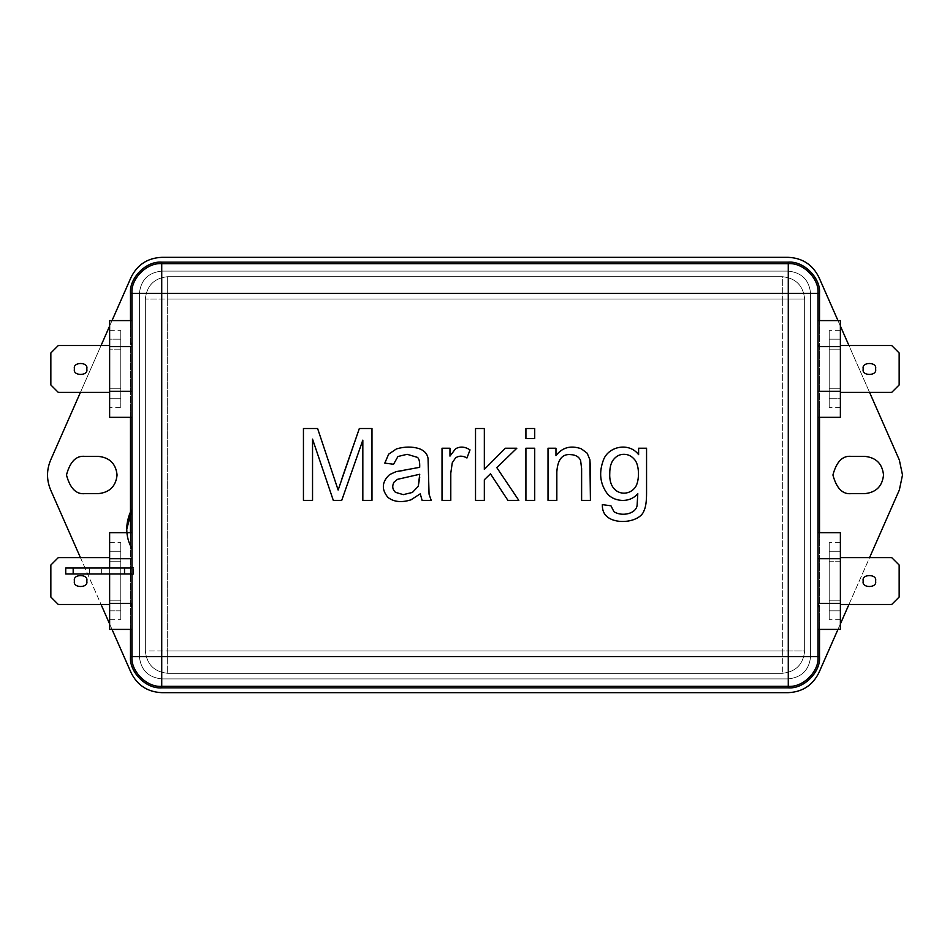 <?xml version="1.0" encoding="UTF-8"?>
<svg xmlns="http://www.w3.org/2000/svg" width="950" height="950" viewBox="0 0 950 950"><rect width="100%" height="100%" fill="white"/><g stroke="black" fill="none" stroke-linecap="round" stroke-linejoin="round"><path stroke-width="0.71" stroke-dasharray="4.75 3.56" d="M840.37 603.357L840.37 629.411L840.37 603.357L818.045 603.357L840.37 603.357L840.37 558.719L840.37 603.357M818.045 629.411L818.045 532.665L818.045 629.411M840.37 391.281L840.37 417.335L840.37 391.281L818.045 391.281L840.37 391.281L840.37 320.589L840.37 346.643L818.045 346.643L818.045 320.589L818.045 417.335L818.045 320.589L818.045 346.643L818.045 320.589L818.045 346.643L840.37 346.643L840.37 391.281M109.63 558.719L109.63 532.665L109.63 558.719L131.955 558.719L109.63 558.719L109.63 629.411L109.63 603.357L131.955 603.357L131.955 629.411L131.955 532.665L131.955 629.411L131.955 532.665L131.955 603.357L109.63 603.357L109.63 558.719M109.63 391.281L109.63 346.643L131.955 346.643L131.955 391.281L109.63 391.281L109.63 417.335L109.63 391.281L131.955 391.281L131.955 417.335L131.955 320.589L131.955 391.281L131.955 320.589L131.955 346.643L109.63 346.643L109.63 320.589L109.63 407.657L120.793 407.657M899.341 489.986L902.5 475L899.341 489.986L818.924 672.659C812.618 685.33 802.406 691.992 788.274 692.657L161.726 692.657C147.594 691.992 137.382 685.33 131.076 672.659L50.659 489.986C46.479 479.999 46.479 470.001 50.659 460.014L131.076 277.341C137.382 264.67 147.594 258.008 161.726 257.343L788.274 257.343C802.406 258.008 812.618 264.67 818.924 277.341L899.341 460.014L902.5 475L899.341 460.014M829.207 349.137L829.207 388.787C829.207 412.894 829.207 412.894 829.207 388.787L829.207 349.137C829.207 325.031 829.207 325.031 829.207 349.137L840.37 349.137C840.37 325.031 840.37 325.031 840.37 349.137L840.37 388.787C840.37 412.894 840.37 412.894 840.37 388.787L829.207 388.787L829.207 349.137C829.207 325.031 829.207 325.031 829.207 349.137C829.207 325.031 829.207 325.031 829.207 349.137L840.37 349.137C840.37 325.031 840.37 325.031 840.37 349.137C840.37 325.031 840.37 325.031 840.37 349.137L829.207 349.137L829.207 388.787L840.37 388.787L840.37 349.137L829.207 349.137M829.207 339.197L829.207 398.727L829.207 339.197L840.37 339.197L829.207 339.197L840.37 339.197L840.37 345.527L891.706 345.527L899.151 352.961L899.151 384.964L891.706 392.397L840.37 392.397L840.37 398.727L829.207 398.727L840.37 398.727L829.207 398.727L829.207 339.197L829.207 398.727L840.37 398.727L840.37 392.397L840.37 398.727L840.37 392.397L891.706 392.397L899.151 384.964L899.151 352.961L891.706 345.527L840.37 345.527L840.37 339.197L829.207 339.197M829.207 561.212L829.207 600.863C829.207 624.969 829.207 624.969 829.207 600.863L829.207 561.212C829.207 537.106 829.207 537.106 829.207 561.212L840.37 561.212C840.37 537.106 840.37 537.106 840.37 561.212L840.37 600.863C840.37 624.969 840.37 624.969 840.37 600.863L829.207 600.863L829.207 561.212L829.207 600.863C829.207 624.969 829.207 624.969 829.207 600.863C829.207 624.969 829.207 624.969 829.207 600.863L840.37 600.863C840.37 624.969 840.37 624.969 840.37 600.863C840.37 624.969 840.37 624.969 840.37 600.863L829.207 600.863L840.37 600.863L840.37 561.212L829.207 561.212C829.207 537.106 829.207 537.106 829.207 561.212C829.207 537.106 829.207 537.106 829.207 561.212L840.37 561.212C840.37 537.106 840.37 537.106 840.37 561.212C840.37 537.106 840.37 537.106 840.37 561.212L829.207 561.212M829.207 551.273L829.207 610.803L829.207 551.273L840.37 551.273L829.207 551.273L840.37 551.273L840.37 557.602L840.37 551.273L840.37 557.602L891.706 557.602L840.37 557.602L840.37 551.273L829.207 551.273L829.207 610.803L840.37 610.803L829.207 610.803L829.207 551.273M120.793 349.137C120.793 325.031 120.793 325.031 120.793 349.137L120.793 388.787C120.793 412.894 120.793 412.894 120.793 388.787L120.793 349.137C120.793 325.031 120.793 325.031 120.793 349.137C120.793 325.031 120.793 325.031 120.793 349.137L109.63 349.137C109.63 325.031 109.63 325.031 109.63 349.137L109.63 388.787C109.63 412.894 109.63 412.894 109.63 388.787L109.63 349.137C109.63 325.031 109.63 325.031 109.63 349.137C109.63 325.031 109.63 325.031 109.63 349.137L120.793 349.137L120.793 388.787L109.63 388.787L109.63 349.137L120.793 349.137L109.63 349.137L109.63 388.787C109.63 412.894 109.63 412.894 109.63 388.787C109.63 412.894 109.63 412.894 109.63 388.787L120.793 388.787C120.793 412.894 120.793 412.894 120.793 388.787C120.793 412.894 120.793 412.894 120.793 388.787L109.63 388.787L120.793 388.787L120.793 349.137M120.793 398.727L120.793 339.197L120.793 398.727L109.63 398.727L120.793 398.727L109.63 398.727L109.63 392.397L58.294 392.397L50.849 384.964L50.849 352.961L58.294 345.527L109.63 345.527L109.63 339.197L120.793 339.197L109.63 339.197L120.793 339.197L120.793 398.727L120.793 339.197L109.63 339.197L109.63 345.527L109.63 339.197L109.63 345.527L58.294 345.527L50.849 352.961L50.849 384.964L58.294 392.397L109.63 392.397L109.63 398.727L120.793 398.727M120.793 600.863C120.793 624.969 120.793 624.969 120.793 600.863L120.793 561.212C120.793 537.106 120.793 537.106 120.793 561.212L120.793 600.863C120.793 624.969 120.793 624.969 120.793 600.863C120.793 624.969 120.793 624.969 120.793 600.863L109.63 600.863C109.63 624.969 109.63 624.969 109.63 600.863L109.63 561.212C109.63 537.106 109.63 537.106 109.63 561.212L109.63 600.863C109.63 624.969 109.63 624.969 109.63 600.863C109.63 624.969 109.63 624.969 109.63 600.863L120.793 600.863L109.63 600.863L109.63 561.212L120.793 561.212L120.793 600.863L120.793 561.212C120.793 537.106 120.793 537.106 120.793 561.212C120.793 537.106 120.793 537.106 120.793 561.212L109.63 561.212C109.63 537.106 109.63 537.106 109.63 561.212C109.63 537.106 109.63 537.106 109.63 561.212L120.793 561.212L109.63 561.212L109.63 600.863L120.793 600.863M120.793 610.803L120.793 551.273L120.793 610.803L109.63 610.803L109.63 604.473L58.294 604.473L50.849 597.039L50.849 565.036L58.294 557.602L109.63 557.602L109.63 551.273L120.793 551.273L120.793 610.803L120.793 551.273L109.63 551.273L109.63 557.602L58.294 557.602L50.849 565.036L50.849 597.039L58.294 604.473L109.63 604.473L109.63 610.803L120.793 610.803M131.955 293.431L131.955 656.569C130.625 671.294 147.001 687.658 161.726 686.328L788.274 686.328C802.999 687.658 819.375 671.294 818.045 656.569L818.045 293.431C819.375 278.706 802.999 262.342 788.274 263.673L161.726 263.673C147.001 262.342 130.625 278.706 131.955 293.431C130.625 278.706 147.001 262.342 161.726 263.673L788.274 263.673C802.999 262.342 819.375 278.706 818.045 293.431L818.045 656.569C819.375 671.294 802.999 687.658 788.274 686.328L161.726 686.328C147.001 687.658 130.625 671.294 131.955 656.569L131.955 293.431M131.955 602.241L131.955 608.202L131.955 602.241L131.955 608.202L131.955 602.241L131.219 605.15L131.955 602.241M131.955 347.759L131.955 341.798L131.955 347.759L131.219 344.85L131.955 347.759L131.955 341.798L131.955 347.759M131.955 567.649L131.955 574.346L131.955 567.649L133.451 567.649L133.451 574.346L131.955 574.346L133.451 574.346L131.955 574.346L131.955 567.649L133.451 567.649L131.955 567.649L131.955 574.346L133.451 574.346L133.451 567.649L131.955 567.649M131.955 548.673L131.955 509.604L131.955 548.673M85.073 456.392C76.285 455.335 70.086 461.546 66.476 475C70.086 488.454 76.285 494.665 85.073 493.608L98.468 493.608C109.689 492.421 115.888 486.222 117.076 475C115.888 463.778 109.689 457.579 98.468 456.392L85.073 456.392L98.468 456.392M851.533 493.608L864.928 493.608C876.137 492.421 882.336 486.222 883.524 475C882.336 463.778 876.137 457.579 864.928 456.392L851.533 456.392C842.733 455.335 836.534 461.546 832.924 475C836.534 488.454 842.733 494.665 851.533 493.608L864.928 493.608M139.401 656.569C140.814 670.035 148.259 677.469 161.726 678.894L788.274 678.894C801.741 677.469 809.186 670.035 810.599 656.569L810.599 293.431C809.186 279.965 801.741 272.531 788.274 271.106L161.726 271.106C148.259 272.531 140.814 279.965 139.401 293.431L139.401 656.569C140.814 670.035 148.259 677.469 161.726 678.894C148.259 677.469 140.814 670.035 139.401 656.569L139.401 293.431C140.814 279.965 148.259 272.531 161.726 271.106L788.274 271.106C801.741 272.531 809.186 279.965 810.599 293.431L810.599 656.569C809.186 670.035 801.741 677.469 788.274 678.894L161.726 678.894L788.274 678.894C801.741 677.469 809.186 670.035 810.599 656.569L810.599 293.431C809.186 279.965 801.741 272.531 788.274 271.106L161.726 271.106C148.259 272.531 140.814 279.965 139.401 293.431L139.401 656.569L139.401 293.431C140.814 279.965 148.259 272.531 161.726 271.106L788.274 271.106C801.741 272.531 809.186 279.965 810.599 293.431L810.599 656.569C809.186 670.035 801.741 677.469 788.274 678.894L161.726 678.894C148.259 677.469 140.814 670.035 139.401 656.569C140.814 670.035 148.259 677.469 161.726 678.894L788.274 678.894L161.726 678.894C148.259 677.469 140.814 670.035 139.401 656.569L139.401 293.431L139.401 656.569C140.814 670.035 148.259 677.469 161.726 678.894L788.274 678.894C801.741 677.469 809.186 670.035 810.599 656.569L810.599 293.431C809.186 279.965 801.741 272.531 788.274 271.106L161.726 271.106C148.259 272.531 140.814 279.965 139.401 293.431C140.814 279.965 148.259 272.531 161.726 271.106L788.274 271.106C801.741 272.531 809.186 279.965 810.599 293.431L810.599 656.569C809.186 670.035 801.741 677.469 788.274 678.894C801.741 677.469 809.186 670.035 810.599 656.569L810.599 293.431C809.186 279.965 801.741 272.531 788.274 271.106L161.726 271.106C148.259 272.531 140.814 279.965 139.401 293.431L139.401 656.569L139.401 293.431C140.814 279.965 148.259 272.531 161.726 271.106L788.274 271.106C801.741 272.531 809.186 279.965 810.599 293.431L810.599 656.569C809.186 670.035 801.741 677.469 788.274 678.894L161.726 678.894C148.259 677.469 140.814 670.035 139.401 656.569M837.971 629.411L840.37 623.96M848.944 604.473L869.582 557.602M869.582 392.397L848.944 345.527M840.37 326.04L837.971 320.589M112.029 320.589L109.63 326.04M101.056 345.527L80.418 392.397M80.418 557.602L101.056 604.473M109.63 623.96L112.029 629.411M819.529 320.589L819.529 417.335L819.529 320.589M819.529 532.665L819.529 629.411L819.529 532.665M130.471 629.411L130.471 532.665L130.471 629.411M130.471 417.335L130.471 320.589L130.471 417.335M818.045 608.202L818.045 602.241L818.045 608.202L818.045 602.241L818.045 608.202L818.781 605.293L818.045 608.202M818.045 341.798L818.045 347.759L818.045 341.798L818.781 344.707L818.045 341.798L818.045 347.759L818.045 341.798M818.045 417.335L818.045 391.281L818.045 417.335M788.274 692.657C802.406 691.992 812.618 685.33 818.924 672.659M818.924 277.341C812.618 264.67 802.406 258.008 788.274 257.343M161.726 257.343C147.594 258.008 137.382 264.67 131.076 277.341M50.659 460.014C46.479 470.001 46.479 479.999 50.659 489.986M131.076 672.659C137.382 685.33 147.594 691.992 161.726 692.657M98.468 493.608L85.073 493.608M851.533 456.392L864.928 456.392M133.451 574.346L133.451 567.649L133.451 574.346M109.63 568.017L109.63 573.966L109.63 568.017M109.63 603.357L109.63 619.732L120.793 619.732M86.747 581.044C88.932 573.753 72.295 573.753 74.48 581.044C72.295 588.323 88.932 588.323 86.747 581.044C88.932 588.323 72.295 588.323 74.48 581.044C72.295 573.753 88.932 573.753 86.747 581.044M109.63 610.803L109.63 604.473L109.63 610.803M109.63 557.602L109.63 551.273L109.63 557.602M120.793 551.273L109.63 551.273L120.793 551.273M86.747 368.956C88.932 361.677 72.295 361.677 74.48 368.956C72.295 376.247 88.932 376.247 86.747 368.956C88.932 376.247 72.295 376.247 74.48 368.956C72.295 361.677 88.932 361.677 86.747 368.956M109.63 398.727L109.63 392.397L109.63 398.727M131.219 344.707L131.955 341.798M840.37 346.643L840.37 330.267L829.207 330.267M818.045 558.719L818.045 603.357L818.045 558.719L840.37 558.719L840.37 532.665L840.37 558.719L818.045 558.719L818.045 532.665L818.045 558.719M840.37 558.719L840.37 542.343L829.207 542.343M840.37 388.787C840.37 412.894 840.37 412.894 840.37 388.787C840.37 412.894 840.37 412.894 840.37 388.787L829.207 388.787C829.207 412.894 829.207 412.894 829.207 388.787C829.207 412.894 829.207 412.894 829.207 388.787L840.37 388.787M899.151 565.036L891.706 557.602L899.151 565.036L899.151 597.039L899.151 565.036M891.706 604.473L899.151 597.039L891.706 604.473L840.37 604.473L891.706 604.473M875.52 581.044C877.705 588.323 861.068 588.323 863.253 581.044C861.068 573.753 877.705 573.753 875.52 581.044C877.705 573.753 861.068 573.753 863.253 581.044C861.068 588.323 877.705 588.323 875.52 581.044M840.37 604.473L840.37 610.803L840.37 604.473L840.37 610.803L829.207 610.803L840.37 610.803L840.37 604.473M875.52 368.956C877.705 361.677 861.068 361.677 863.253 368.956C861.068 376.247 877.705 376.247 875.52 368.956C877.705 376.247 861.068 376.247 863.253 368.956C861.068 361.677 877.705 361.677 875.52 368.956M840.37 339.197L840.37 345.527L840.37 339.197M818.781 344.85L818.045 347.759L818.781 344.707M312.538 500.389L312.538 439.137L333.308 500.389L312.538 439.137L312.538 500.389L303.442 500.389L303.442 428.509L317.609 428.509L338.141 490.046L341.964 478.515L338.141 490.046M362.829 500.389L362.829 440.135L341.727 500.389L362.829 440.135L362.829 500.389L371.973 500.389L371.973 428.509L359.338 428.509L341.964 478.515M333.308 500.389L341.727 500.389M420.256 493.834L410.923 499.854C401.434 502.787 393.763 501.956 387.909 497.372C393.763 501.956 401.434 502.787 410.923 499.854L420.256 493.834L422.121 500.389L431.217 500.389L429.056 494.166L428.058 458.565C427.369 453.886 424.412 450.585 419.199 448.661C412.205 446.464 404.629 446.548 396.471 448.899C404.629 446.548 412.205 446.464 419.199 448.661M403.892 470.381L419.686 467.317C419.888 461.664 419.069 458.339 417.24 457.318C419.069 458.339 419.888 461.664 419.686 467.317L395.996 471.675L389.631 474.596C381.864 481.757 381.282 489.357 387.909 497.372M407.146 454.302L397.955 456.499L393.549 464.253L384.798 463.113L388.669 454.159L396.471 448.899M395.414 492.302L403.263 494.641L395.414 492.302C392.433 489.428 391.958 486.067 393.989 482.196C391.958 486.067 392.433 489.428 395.414 492.302M418.249 486.317L412.407 492.444L418.249 486.317L419.734 474.264L397.48 479.334L393.989 482.196M449.968 448.222L449.968 456.119L455.478 448.851L449.968 456.119L449.968 448.222L442.023 448.222L442.023 500.389L450.787 500.389M455.525 457.936C458.945 455.561 462.757 455.584 466.961 457.983C462.757 455.584 458.945 455.561 455.525 457.936L452.271 462.769L450.787 473.112M466.961 457.983L470.024 449.896C464.835 446.559 459.978 446.215 455.478 448.851M484.334 428.509L484.334 469.383L505.341 448.222L484.334 469.383L484.334 428.509L475.522 428.509L475.522 500.389L484.334 500.389L484.334 479.762L484.334 500.389M516.824 448.222L496.826 467.649L518.831 500.389L496.826 467.649L516.824 448.222L505.341 448.222M507.918 500.389L490.461 473.824L484.334 479.762L490.461 473.824L507.918 500.389L518.831 500.389M525.92 438.603L534.719 438.603L534.719 428.509L525.92 428.509L525.92 438.603M525.92 500.389L534.719 500.389L534.719 448.222L525.92 448.222L525.92 500.389M555.964 448.222L555.964 455.644C562.258 447.426 570.677 445.134 581.234 448.756C570.677 445.134 562.258 447.426 555.964 455.644L555.964 448.222L548.019 448.222L548.019 500.389L556.831 500.389M570.712 454.634C575.712 454.848 579.013 456.808 580.616 460.524C579.013 456.808 575.712 454.848 570.712 454.634C562.317 453.732 557.686 459.468 556.831 471.865M580.616 460.524L581.614 468.611M581.614 500.389L590.425 500.389L590.425 468.326L589.903 459.764L587.171 453.197L581.234 448.756M638.614 448.222L638.614 454.634C628.864 441.786 608.095 446.464 603.345 460.239C598.904 472.257 599.972 483.051 606.551 492.634C599.972 483.051 598.904 472.257 603.345 460.239C608.095 446.464 628.864 441.786 638.614 454.634L638.614 448.222L646.558 448.222L646.558 493.299C646.558 501.386 645.739 507.134 644.064 510.53C640.668 521.526 618.426 525.065 607.893 517.322C618.426 525.065 640.668 521.526 644.064 510.53M613.973 511.729L610.957 505.792L613.973 511.729C622.357 517.097 636.643 513.499 637.129 504.937L637.794 493.644C629.316 503.939 612.631 501.612 606.551 492.634M609.758 473.397C608.701 493.988 626.299 497.515 634.303 488.466C626.299 497.515 608.701 493.988 609.758 473.397M623.924 454.302C619.994 454.29 616.645 455.893 613.866 459.135C616.645 455.893 619.994 454.29 623.924 454.302C627.962 454.314 631.394 455.941 634.208 459.183M610.957 505.792L602.336 504.64C602.193 510.304 604.046 514.532 607.893 517.322M131.955 568.017L131.955 573.966L131.955 568.017L131.955 573.966L131.955 568.017L124.521 568.017L124.521 573.966L124.521 568.017L124.521 573.966L65.728 573.966L65.728 568.017L65.728 573.966L73.174 573.966L73.174 568.017L73.174 573.966L124.521 573.966L124.521 568.017L124.521 573.966L124.521 568.017L131.955 568.017M65.728 568.017L124.521 568.017L65.728 568.017M89.359 573.966L101.638 573.966L89.359 573.966L89.359 568.017L101.638 568.017L89.359 568.017L89.359 573.966L101.638 573.966L89.359 573.966M131.955 573.966L124.521 573.966L131.955 573.966M89.359 568.017L101.638 568.017L89.359 568.017M167.675 673.312C154.209 671.887 146.775 664.454 145.35 650.988C146.775 664.454 154.209 671.887 167.675 673.312L782.325 673.312L167.675 673.312C154.209 671.887 146.775 664.454 145.35 650.988L145.35 299.012C146.775 285.546 154.209 278.113 167.675 276.688L782.325 276.688C795.791 278.113 803.225 285.546 804.65 299.012L804.65 650.988C803.225 664.454 795.791 671.887 782.325 673.312C795.791 671.887 803.225 664.454 804.65 650.988L804.65 299.012C803.225 285.546 795.791 278.113 782.325 276.688L167.675 276.688C154.209 278.113 146.775 285.546 145.35 299.012L145.35 650.988L145.35 299.012C146.775 285.546 154.209 278.113 167.675 276.688L782.325 276.688C795.791 278.113 803.225 285.546 804.65 299.012L804.65 650.988C803.225 664.454 795.791 671.887 782.325 673.312L167.675 673.312L782.325 673.312L782.325 299.012L167.675 299.012L167.675 650.988L782.325 650.988L167.675 650.988L167.675 673.312L167.675 650.988L145.35 650.988C146.775 664.454 154.209 671.887 167.675 673.312L782.325 673.312C795.791 671.887 803.225 664.454 804.65 650.988L782.325 650.988L782.325 673.312C795.791 671.887 803.225 664.454 804.65 650.988L804.65 299.012L782.325 299.012L782.325 650.988L804.65 650.988L804.65 299.012C803.225 285.546 795.791 278.113 782.325 276.688L782.325 299.012L804.65 299.012C803.225 285.546 795.791 278.113 782.325 276.688L167.675 276.688C154.209 278.113 146.775 285.546 145.35 299.012L145.35 650.988L167.675 650.988L167.675 299.012L145.35 299.012L167.675 299.012L167.675 276.688L167.675 299.012L782.325 299.012L782.325 276.688L167.675 276.688C154.209 278.113 146.775 285.546 145.35 299.012L145.35 650.988L145.35 299.012C146.775 285.546 154.209 278.113 167.675 276.688L782.325 276.688C795.791 278.113 803.225 285.546 804.65 299.012L804.65 650.988C803.225 664.454 795.791 671.887 782.325 673.312L167.675 673.312C154.209 671.887 146.775 664.454 145.35 650.988C146.775 664.454 154.209 671.887 167.675 673.312C154.209 671.887 146.775 664.454 145.35 650.988L145.35 299.012C146.775 285.546 154.209 278.113 167.675 276.688L782.325 276.688C795.791 278.113 803.225 285.546 804.65 299.012L804.65 650.988C803.225 664.454 795.791 671.887 782.325 673.312L167.675 673.312L782.325 673.312C795.791 671.887 803.225 664.454 804.65 650.988L804.65 299.012C803.225 285.546 795.791 278.113 782.325 276.688L167.675 276.688C154.209 278.113 146.775 285.546 145.35 299.012L145.35 650.988C146.775 664.454 154.209 671.887 167.675 673.312M109.63 330.267L120.793 330.267M109.63 542.343L120.793 542.343M131.955 608.202L131.219 605.293M840.37 407.657L829.207 407.657M840.37 619.732L829.207 619.732M818.045 602.241L818.781 605.15M101.638 573.966L101.638 568.017"/><path stroke-width="1.43" d="M840.37 629.411L818.045 629.411L840.37 629.411L840.37 558.719L818.045 558.719L840.37 558.719L840.37 532.665L840.37 603.357L818.045 603.357L840.37 603.357L840.37 629.411M840.37 417.335L818.045 417.335L840.37 417.335L840.37 346.643L818.045 346.643L840.37 346.643L840.37 320.589L840.37 391.281L818.045 391.281L840.37 391.281L840.37 417.335M109.63 532.665L131.955 532.665L109.63 532.665L109.63 568.017L109.63 558.719L131.955 558.719L109.63 558.719L109.63 532.665M109.63 320.589L131.955 320.589L109.63 320.589L109.63 346.643L109.63 320.589M864.928 456.392C876.137 457.579 882.336 463.778 883.524 475C882.336 463.778 876.137 457.579 864.928 456.392C876.137 457.579 882.336 463.778 883.524 475C882.336 486.222 876.137 492.421 864.928 493.608L851.533 493.608C842.733 494.665 836.534 488.454 832.924 475C836.534 461.546 842.733 455.335 851.533 456.392L864.928 456.392L851.533 456.392C842.733 455.335 836.534 461.546 832.924 475C836.534 488.454 842.733 494.665 851.533 493.608C842.733 494.665 836.534 488.454 832.924 475C836.534 461.546 842.733 455.335 851.533 456.392M98.468 456.392C109.689 457.579 115.888 463.778 117.076 475C115.888 463.778 109.689 457.579 98.468 456.392C109.689 457.579 115.888 463.778 117.076 475C115.888 486.222 109.689 492.421 98.468 493.608L85.073 493.608C76.285 494.665 70.086 488.454 66.476 475C70.086 461.546 76.285 455.335 85.073 456.392L98.468 456.392L85.073 456.392C76.285 455.335 70.086 461.546 66.476 475C70.086 488.454 76.285 494.665 85.073 493.608C76.285 494.665 70.086 488.454 66.476 475C70.086 461.546 76.285 455.335 85.073 456.392M902.5 475L899.341 489.986L902.5 475L899.341 460.014L869.582 392.397L899.341 460.014L902.5 475M788.274 656.569L788.274 293.431L161.726 293.431L161.726 656.569L788.274 656.569L161.726 656.569L161.726 686.328C147.001 687.658 130.625 671.294 131.955 656.569L131.955 293.431C130.625 278.706 147.001 262.342 161.726 263.673L788.274 263.673C802.999 262.342 819.375 278.706 818.045 293.431L818.045 656.569C819.375 671.294 802.999 687.658 788.274 686.328L161.726 686.328L788.274 686.328L788.274 656.569L788.274 686.328C802.999 687.658 819.375 671.294 818.045 656.569L788.274 656.569L818.045 656.569L818.045 293.431L788.274 293.431L788.274 656.569M312.538 500.389L312.538 439.137L312.538 500.389L303.442 500.389L303.442 428.509L317.609 428.509L338.141 490.046L359.338 428.509L371.973 428.509L371.973 500.389L362.829 500.389L362.829 440.135L341.727 500.389L333.308 500.389L312.538 439.137L333.308 500.389L341.727 500.389L362.829 440.135L362.829 500.389L371.973 500.389L371.973 428.509L359.338 428.509L338.141 490.046L317.609 428.509L303.442 428.509L303.442 500.389L312.538 500.389L303.442 500.389L303.442 428.509L317.609 428.509L338.141 490.046M419.199 448.661C424.412 450.585 427.369 453.886 428.058 458.565L429.056 494.166L431.217 500.389L422.121 500.389L420.256 493.834L410.923 499.854C401.434 502.787 393.763 501.956 387.909 497.372C381.282 489.357 381.864 481.757 389.631 474.596L395.996 471.675L419.686 467.317C419.888 461.664 419.069 458.339 417.24 457.318L407.146 454.302L397.955 456.499L393.549 464.253L384.798 463.113L388.669 454.159L396.471 448.899C404.629 446.548 412.205 446.464 419.199 448.661C424.412 450.585 427.369 453.886 428.058 458.565L429.056 494.166L431.217 500.389L429.056 494.166L428.058 458.565C427.369 453.886 424.412 450.585 419.199 448.661C412.205 446.464 404.629 446.548 396.471 448.899L388.669 454.159L384.798 463.113L393.549 464.253L397.955 456.499L407.146 454.302L417.24 457.318C419.069 458.339 419.888 461.664 419.686 467.317L395.996 471.675L389.631 474.596C381.864 481.757 381.282 489.357 387.909 497.372C393.763 501.956 401.434 502.787 410.923 499.854L420.256 493.834L422.121 500.389L420.256 493.834M455.478 448.851C459.978 446.215 464.835 446.559 470.024 449.896L466.961 457.983C462.757 455.584 458.945 455.561 455.525 457.936L452.271 462.769L450.787 473.112L450.787 500.389L442.023 500.389L442.023 448.222L449.968 448.222L449.968 456.119L455.478 448.851C459.978 446.215 464.835 446.559 470.024 449.896L466.961 457.983L470.024 449.896C464.835 446.559 459.978 446.215 455.478 448.851L449.968 456.119L449.968 448.222L442.023 448.222L442.023 500.389L450.787 500.389L442.023 500.389L442.023 448.222L449.968 448.222M484.334 500.389L484.334 479.762L484.334 500.389L475.522 500.389L475.522 428.509L484.334 428.509L484.334 469.383L505.341 448.222L516.824 448.222L496.826 467.649L518.831 500.389L507.918 500.389L490.461 473.824L484.334 479.762L490.461 473.824L507.918 500.389L518.831 500.389L496.826 467.649L516.824 448.222L505.341 448.222L484.334 469.383L484.334 428.509L475.522 428.509L475.522 500.389L484.334 500.389L475.522 500.389L475.522 428.509L484.334 428.509M534.719 428.509L534.719 438.603L525.92 438.603L525.92 428.509L534.719 428.509L525.92 428.509L525.92 438.603L534.719 438.603L525.92 438.603L525.92 428.509L534.719 428.509L534.719 438.603L534.719 428.509M534.719 448.222L534.719 500.389L525.92 500.389L525.92 448.222L534.719 448.222L525.92 448.222L525.92 500.389L534.719 500.389L525.92 500.389L525.92 448.222L534.719 448.222L534.719 500.389L534.719 448.222M581.234 448.756L587.171 453.197L589.903 459.764L590.425 500.389L581.614 500.389L581.614 468.611L580.616 460.524C579.013 456.808 575.712 454.848 570.712 454.634C562.317 453.732 557.686 459.468 556.831 471.865L556.831 500.389L548.019 500.389L548.019 448.222L555.964 448.222L555.964 455.644C562.258 447.426 570.677 445.134 581.234 448.756L587.171 453.197L589.903 459.764L590.425 500.389L581.614 500.389L590.425 500.389L590.425 468.326L589.903 459.764L587.171 453.197L581.234 448.756C570.677 445.134 562.258 447.426 555.964 455.644L555.964 448.222L548.019 448.222L548.019 500.389L556.831 500.389L548.019 500.389L548.019 448.222L555.964 448.222M638.614 448.222L646.558 448.222L646.558 493.299C646.558 501.386 645.739 507.134 644.064 510.53C640.668 521.526 618.426 525.065 607.893 517.322C604.046 514.532 602.193 510.304 602.336 504.64L610.957 505.792L613.973 511.729C622.357 517.097 636.643 513.499 637.129 504.937L637.794 493.644C629.316 503.939 612.631 501.612 606.551 492.634C599.972 483.051 598.904 472.257 603.345 460.239C608.095 446.464 628.864 441.786 638.614 454.634L638.614 448.222L638.614 454.634C628.864 441.786 608.095 446.464 603.345 460.239C598.904 472.257 599.972 483.051 606.551 492.634C612.631 501.612 629.316 503.939 637.794 493.644L637.129 504.937C636.643 513.499 622.357 517.097 613.973 511.729L610.957 505.792L602.336 504.64C602.193 510.304 604.046 514.532 607.893 517.322C618.426 525.065 640.668 521.526 644.064 510.53C645.739 507.134 646.558 501.386 646.558 493.299L646.558 448.222L638.614 448.222L646.558 448.222L646.558 493.299C646.558 501.386 645.739 507.134 644.064 510.53M109.63 391.281L109.63 346.643L131.955 346.643L109.63 346.643L109.63 391.281L131.955 391.281L109.63 391.281L109.63 417.335L109.63 391.281M112.029 629.411L131.076 672.659C137.382 685.33 147.594 691.992 161.726 692.657L788.274 692.657C802.406 691.992 812.618 685.33 818.924 672.659L837.971 629.411L818.924 672.659C812.618 685.33 802.406 691.992 788.274 692.657L161.726 692.657L788.274 692.657M840.37 623.96L848.944 604.473M869.582 557.602L899.341 489.986M848.944 345.527L840.37 326.04M837.971 320.589L818.924 277.341C812.618 264.67 802.406 258.008 788.274 257.343L161.726 257.343C147.594 258.008 137.382 264.67 131.076 277.341L112.029 320.589L131.076 277.341C137.382 264.67 147.594 258.008 161.726 257.343L788.274 257.343C802.406 258.008 812.618 264.67 818.924 277.341L837.971 320.589L818.924 277.341M109.63 326.04L101.056 345.527M80.418 392.397L50.659 460.014C46.479 470.001 46.479 479.999 50.659 489.986L80.418 557.602L50.659 489.986C46.479 479.999 46.479 470.001 50.659 460.014L80.418 392.397L50.659 460.014M101.056 604.473L109.63 623.96M130.471 293.431C129.069 277.97 146.264 260.787 161.726 262.176L788.274 262.176C803.736 260.787 820.931 277.97 819.529 293.431L819.529 320.589L819.529 293.431L818.045 293.431C819.375 278.706 802.999 262.342 788.274 263.673L788.274 293.431L819.529 293.431C820.931 277.97 803.736 260.787 788.274 262.176L788.274 263.673L161.726 263.673C147.001 262.342 130.625 278.706 131.955 293.431L131.955 656.569C130.625 671.294 147.001 687.658 161.726 686.328L161.726 656.569L131.955 656.569L161.726 656.569L161.726 293.431L131.955 293.431L161.726 293.431L161.726 263.673L161.726 293.431L788.274 293.431L788.274 262.176L161.726 262.176C146.264 260.787 129.069 277.97 130.471 293.431L130.471 320.589L130.471 293.431L131.955 293.431L130.471 293.431M819.529 417.335L819.529 532.665L819.529 417.335M819.529 629.411L819.529 656.569C820.931 672.03 803.736 689.213 788.274 687.824L161.726 687.824C146.264 689.213 129.069 672.03 130.471 656.569L130.471 629.411L130.471 656.569C129.069 672.03 146.264 689.213 161.726 687.824L788.274 687.824L788.274 686.328L788.274 687.824C803.736 689.213 820.931 672.03 819.529 656.569L818.045 656.569L819.529 656.569L819.529 629.411M130.471 532.665L130.471 417.335L130.471 532.665M818.924 672.659L837.971 629.411M899.341 460.014L869.582 392.397M788.274 257.343L161.726 257.343M131.076 277.341L112.029 320.589M50.659 489.986L80.418 557.602M161.726 692.657C147.594 691.992 137.382 685.33 131.076 672.659M117.076 475C115.888 486.222 109.689 492.421 98.468 493.608C109.689 492.421 115.888 486.222 117.076 475M85.073 493.608L98.468 493.608M883.524 475C882.336 486.222 876.137 492.421 864.928 493.608C876.137 492.421 882.336 486.222 883.524 475M851.533 493.608L864.928 493.608M126.754 529.174L126.754 529.174C126.789 536.133 128.523 542.628 131.955 548.673C128.523 542.628 126.789 536.133 126.754 529.174L131.955 509.604C126.587 516.764 126.457 533.639 126.754 529.138M161.726 686.328L161.726 687.824L161.726 686.328M131.955 656.569L130.471 656.569L131.955 656.569M161.726 263.673L161.726 262.176L161.726 263.673M131.955 603.357L109.63 603.357L109.63 629.411L109.63 603.357L131.955 603.357M109.63 573.966L109.63 629.411L109.63 573.966M109.63 557.602L58.294 557.602L50.849 565.036L50.849 597.039L58.294 604.473L109.63 604.473L58.294 604.473L50.849 597.039L50.849 565.036L58.294 557.602L109.63 557.602M86.747 581.044C88.932 588.323 72.295 588.323 74.48 581.044C72.295 573.753 88.932 573.753 86.747 581.044C88.932 573.753 72.295 573.753 74.48 581.044C72.295 588.323 88.932 588.323 86.747 581.044M109.63 345.527L58.294 345.527L50.849 352.961L50.849 384.964L58.294 392.397L109.63 392.397L58.294 392.397L50.849 384.964L50.849 352.961L58.294 345.527L109.63 345.527M86.747 368.956C88.932 376.247 72.295 376.247 74.48 368.956C72.295 361.677 88.932 361.677 86.747 368.956C88.932 361.677 72.295 361.677 74.48 368.956C72.295 376.247 88.932 376.247 86.747 368.956M840.37 346.643L840.37 320.589L840.37 346.643M840.37 558.719L840.37 532.665L840.37 558.719M840.37 557.602L891.706 557.602L899.151 565.036L899.151 597.039L891.706 604.473L840.37 604.473L891.706 604.473L899.151 597.039L899.151 565.036L891.706 557.602L840.37 557.602M875.52 581.044C877.705 573.753 861.068 573.753 863.253 581.044C861.068 588.323 877.705 588.323 875.52 581.044C877.705 588.323 861.068 588.323 863.253 581.044C861.068 573.753 877.705 573.753 875.52 581.044M840.37 392.397L891.706 392.397L899.151 384.964L899.151 352.961L891.706 345.527L840.37 345.527L891.706 345.527L899.151 352.961L899.151 384.964L891.706 392.397L840.37 392.397M875.52 368.956C877.705 376.247 861.068 376.247 863.253 368.956C861.068 361.677 877.705 361.677 875.52 368.956C877.705 361.677 861.068 361.677 863.253 368.956C861.068 376.247 877.705 376.247 875.52 368.956M341.964 478.515L359.338 428.509L371.973 428.509L371.973 500.389L362.829 500.389M341.727 500.389L333.308 500.389M387.909 497.372C381.282 489.357 381.864 481.757 389.631 474.596L395.996 471.675L403.892 470.381M407.146 454.302L417.24 457.318L407.146 454.302L397.955 456.499L393.549 464.253L384.798 463.113L388.669 454.159L396.471 448.899M393.989 482.196L397.48 479.334L419.734 474.264L418.249 486.317L412.407 492.444L403.263 494.641L395.414 492.302C392.433 489.428 391.958 486.067 393.989 482.196L397.48 479.334L419.734 474.264L397.48 479.334L393.989 482.196C391.958 486.067 392.433 489.428 395.414 492.302L403.263 494.641L412.407 492.444L403.263 494.641L412.407 492.444L418.249 486.317L419.686 477.47L418.249 486.317M422.121 500.389L431.217 500.389L422.121 500.389M450.787 500.389L450.787 473.112L450.787 500.389L450.787 473.112L452.271 462.769L455.525 457.936C458.945 455.561 462.757 455.584 466.961 457.983M450.787 473.112L452.271 462.769L455.525 457.936M505.341 448.222L516.824 448.222M518.831 500.389L507.918 500.389M556.831 500.389L556.831 471.865C557.686 459.468 562.317 453.732 570.712 454.634C575.712 454.848 579.013 456.808 580.616 460.524L581.614 468.611L581.614 500.389L581.614 468.611L580.616 460.524M556.831 471.865C557.686 459.468 562.317 453.732 570.712 454.634M581.614 468.611L581.614 500.389M607.893 517.322C604.046 514.532 602.193 510.304 602.336 504.64L610.957 505.792M613.973 511.729C622.357 517.097 636.643 513.499 637.129 504.937L637.794 493.644C629.316 503.939 612.631 501.612 606.551 492.634M634.303 488.466C639.694 483.384 640.051 464.918 634.208 459.183C631.394 455.941 627.962 454.314 623.924 454.302C627.962 454.314 631.394 455.941 634.208 459.183C640.051 464.918 639.694 483.384 634.303 488.466C626.299 497.515 608.701 493.988 609.758 473.397C609.746 467.079 611.123 462.317 613.866 459.135C611.123 462.317 609.746 467.079 609.758 473.397C609.746 467.079 611.123 462.317 613.866 459.135C616.645 455.893 619.994 454.29 623.924 454.302C619.994 454.29 616.645 455.893 613.866 459.135C611.123 462.317 609.746 467.079 609.758 473.397C608.701 493.988 626.299 497.515 634.303 488.466C639.694 483.384 640.051 464.918 634.208 459.183C640.051 464.918 639.694 483.384 634.303 488.466M634.208 459.183C631.394 455.941 627.962 454.314 623.924 454.302M131.955 568.017L124.521 568.017L124.521 573.966L131.955 573.966L124.521 573.966L124.521 568.017L73.174 568.017L73.174 573.966L124.521 573.966L73.174 573.966L73.174 568.017L65.728 568.017L65.728 573.966L73.174 573.966L65.728 573.966L65.728 568.017L131.955 568.017M131.955 509.604C128.523 515.648 126.778 522.144 126.754 529.091M131.955 417.335L109.63 417.335M131.955 629.411L109.63 629.411M818.045 320.589L840.37 320.589M818.045 532.665L840.37 532.665"/></g></svg>

